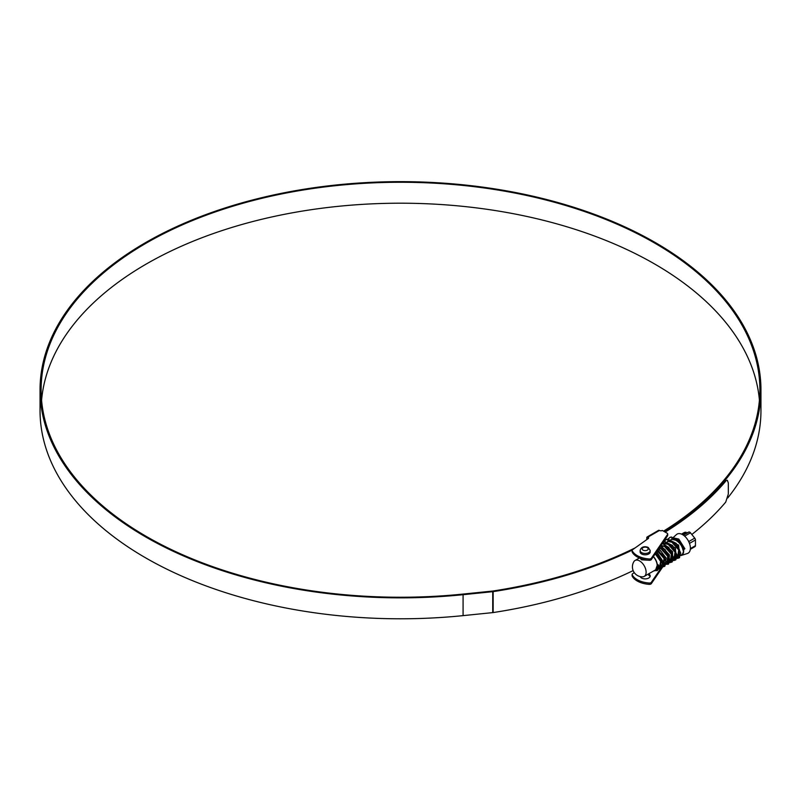 <?xml version="1.0" encoding="UTF-8"?>
<svg xmlns="http://www.w3.org/2000/svg" width="801" height="801" viewBox="0 0 801 801"><rect width="100%" height="100%" fill="white"/><g stroke="black" fill="none" stroke-linecap="round" stroke-linejoin="round"><path stroke-width="1.2" d="M653.396 556.545A9.181 5.307 60 0 1 657.321 565.045A9.181 5.307 60 0 1 655.438 569.932A9.181 5.307 60 0 1 655.368 569.972M658.052 564.585L657.321 565.045L658.052 564.585L659.423 567.018L658.702 567.508L657.321 565.045L655.699 569.761M658.112 566.447L656.279 569.401M655.228 553.851L660.655 561.461L659.313 567.689M657.801 567.829L657.251 567.719M655.659 553.231L661.326 560.88L659.944 567.288M657.971 567.298L657.371 567.088M657.321 550.788L664.029 558.457L663.278 565.406L662.267 565.987M661.476 565.706L660.925 565.596M657.991 550.347L664.73 558.017L663.618 565.166M661.646 565.186L661.035 564.965M659.183 548.054L660.945 548.645L667.684 556.305L666.953 563.283L663.999 564.985M665.14 563.594L664.6 563.473M659.513 547.564L661.656 548.234L668.394 555.884L667.293 563.043M665.311 563.063L664.71 562.853M661.366 545.811L664.61 546.522L671.358 554.192L670.327 561.331M668.815 561.471L668.264 561.351M660.935 545.631L665.331 546.112L672.069 553.781L670.958 560.93M668.985 560.94L668.384 560.73M665.04 543.699L668.284 544.41L675.023 552.069L674.001 559.218M672.49 559.348L671.939 559.238M663.919 543.819L669.005 543.989L675.744 551.649L674.632 558.808M672.66 558.828L672.049 558.607M668.705 541.576L671.959 542.287L678.697 549.947L677.666 557.096M676.154 557.236L675.613 557.116M668.274 541.386L672.67 541.877L679.418 549.536L678.307 556.685M676.324 556.705L675.724 556.495M679.198 555.283A9.181 5.307 -120 0 0 679.739 555.323M678.677 556.515L681.481 554.893A9.181 5.307 -120 0 0 683.363 550.007L683.613 549.796A9.592 5.537 60 0 1 681.05 555.524A9.592 5.537 60 0 1 680.57 555.644M672.379 539.453L675.623 540.164C679.628 542.457 682.092 545.811 683.013 550.217L683.043 550.227M661.506 561.541L660.074 559.899M658.382 557.015L657.601 554.853M660.785 559.488L659.093 556.605M663.198 544.239L663.889 543.919M664.46 557.366L662.767 554.482M661.516 548.935L661.546 548.174M668.855 557.306L667.413 555.664M664.5 546.472L664.58 545.801M664.52 543.478L667.553 541.796M668.134 555.253L666.432 552.36M665.19 546.823L665.22 546.062M668.174 544.36L668.254 543.679M670.537 539.994L671.228 539.684M671.799 553.131L670.107 550.247M668.855 544.7L668.885 543.939M671.939 539.273L676.344 539.754L681.861 544.97A9.181 5.307 -120 0 0 676.885 539.433A9.181 5.307 -120 0 0 672.299 538.983M670.657 541.226A9.181 5.307 -120 0 0 670.527 541.766M670.547 544.89A9.181 5.307 -120 0 0 670.817 546.082M675.463 553.431A9.181 5.307 -120 0 0 676.404 554.132M673.611 537.151L676.455 534.577A11.014 6.358 60 0 1 682.602 534.647A11.014 6.358 60 0 1 689.971 544.98A11.014 6.358 60 0 1 687.378 553.501L681.05 555.524M671.478 539.093A9.592 5.537 60 0 1 671.538 539.043A9.592 5.537 60 0 1 676.885 539.103A9.592 5.537 60 0 1 682.092 544.92L683.994 549.516M683.443 535.188L689.02 531.964L684.835 533.736L683.223 533.877L686.077 532.234L684.745 532.355L681.621 534.157M689.02 531.964A2.023 1.161 60 0 1 690.452 532.795L684.645 536.149M688.71 541.596L694.737 538.122L690.452 532.795M694.737 538.122A2.023 1.161 60 0 1 695.448 539.964L689.481 543.408M690.382 548.595L695.448 545.671L695.448 539.964M695.448 545.671A2.023 1.161 60 0 1 695.028 546.592A2.023 1.161 60 0 1 694.737 546.683M684.224 532.655A2.023 1.161 60 0 1 684.444 532.445A2.023 1.161 60 0 1 684.745 532.355M686.327 532.875L686.077 532.234M659.423 567.018L657.611 570.312L653.756 570.903M657.241 570.492L654.477 570.492M656.68 551.719L662.737 561.01L661.286 568.189L659.043 568.57M658.853 548.545L666.152 558.017L664.95 566.067L661.816 566.247M660.855 545.601L669.466 554.943L668.625 563.944L664.77 564.545M668.254 564.134L665.491 564.124M661.476 561.421L659.894 559.519M662.647 542.968L672.64 551.699L672.289 561.831L669.846 562.662M671.919 562.012L670.057 562.212M665.15 559.298L663.558 557.396M664.009 540.985L675.463 548.024L675.964 559.709L673.731 560.099M668.815 557.176L667.233 555.273M664.6 540.855L666.632 539.303L678.647 545.141L679.638 557.586L676.495 557.766M667.704 541.176L668.465 539.083M668.715 538.683L669.956 537.401M668.264 538.733L670.297 537.181L678.787 539.073L684.885 548.775M658.702 567.508L656.89 570.723M656.249 552.37L657.851 553.932L662.417 563.754L660.565 568.6L658.833 569.02M658.332 568.99L657.431 568.78M658.442 549.146L661.526 551.809L666.082 561.631L664.239 566.477L662.497 566.908M660.485 546.152L665.2 549.686L669.756 559.519L667.904 564.365M662.327 543.448L668.865 547.574L673.431 557.396L671.578 562.242M663.809 541.276L672.54 545.451L677.095 555.273L675.253 560.119L673.511 560.55M673.01 560.51L672.109 560.299M663.228 544.219L664.329 541.216M665.921 539.714L667.704 539.123L676.204 543.328L680.77 553.161L678.918 558.007L677.185 558.427M676.685 558.387L675.784 558.187M669.586 537.601L671.368 537.01L679.879 541.216L684.184 549.276M640.119 550.537C641.17 545.781 646.437 546.422 648.319 547.554L650.212 550.537A5.046 2.914 180 0 1 647.098 553.231A5.046 2.914 180 0 1 641.601 552.6A5.046 2.914 180 0 1 640.119 550.537L640.119 551.899A5.046 2.914 0 0 0 641.601 553.962A5.046 2.914 0 0 0 647.098 554.592A5.046 2.914 0 0 0 650.212 551.899M640.239 576.6A5.046 2.914 0 0 0 641.601 578.032A5.046 2.914 0 0 0 647.098 578.662A5.046 2.914 0 0 0 650.212 575.969A5.046 2.914 0 0 0 648.73 573.906M663.478 555.884L662.918 556.204M659.804 558.007L658.582 557.306M634.242 572.605L632.57 573.796A2.023 1.161 0 0 0 632.119 574.537A2.023 1.161 0 0 0 632.209 574.878A20.305 11.725 0 0 0 649.231 583.028A2.023 1.161 0 0 0 651.343 582.297L660.765 568.49M646.767 539.614L646.767 537.791A1.812 1.051 60 0 1 647.148 536.96A1.812 1.051 60 0 1 648.049 537.05A2.023 1.161 180 0 1 648.64 537.872A2.023 1.161 180 0 1 648.049 538.693L632.57 549.736A2.023 1.161 0 0 0 632.119 550.467A2.023 1.161 0 0 0 632.209 550.818A20.305 11.725 0 0 0 649.231 558.968A2.023 1.161 0 0 0 651.343 558.237L667.553 534.457A2.023 1.161 0 0 0 667.694 534.037L667.694 535.348A2.023 1.161 180 0 1 667.553 535.779L651.343 559.549A2.023 1.161 180 0 1 649.231 560.279A20.305 11.725 180 0 1 632.209 552.129A2.023 1.161 180 0 1 632.119 551.789A2.023 1.161 180 0 1 632.209 551.438M648.289 538.532A2.023 1.161 0 0 0 648.049 538.362L648.049 537.05L659.473 530.452A1.812 1.051 -120 0 0 658.562 530.362L647.148 536.96M664.079 564.935L651.343 583.619A2.023 1.161 180 0 1 649.231 584.35A20.305 11.725 180 0 1 632.209 576.199A2.023 1.161 180 0 1 632.119 575.849A2.023 1.161 180 0 1 632.209 575.508M648.73 575.228A5.046 2.914 180 0 1 650.082 576.63M667.694 534.037A2.023 1.161 0 0 0 667.103 533.206L662.327 530.452A2.023 1.161 180 0 1 659.473 530.452M759.418 400.22A359.379 207.489 0 0 0 654.617 263.98A359.379 207.489 0 0 0 271.389 217.051A359.379 207.489 0 0 0 41.582 400.22M663.528 531.143A359.379 207.489 0 0 0 759.879 389.757A359.379 207.489 0 0 0 654.617 243.043A359.379 207.489 0 0 0 262.968 198.057A359.379 207.489 0 0 0 41.121 389.757A359.379 207.489 0 0 0 146.383 536.47A359.379 207.489 0 0 0 462.908 594.092L492.545 591.068A4.035 2.333 0 0 0 492.875 591.028A360.65 208.22 0 0 0 635.223 547.844M664.279 531.574A360.45 208.1 0 0 0 760.95 389.757A360.45 208.1 0 0 0 655.378 242.603A360.45 208.1 0 0 0 262.558 197.487A360.45 208.1 0 0 0 40.05 389.757A360.45 208.1 0 0 0 145.622 536.91A360.45 208.1 0 0 0 463.088 594.692L492.725 591.679A5.106 2.954 0 0 0 493.146 591.629A361.722 208.841 0 0 0 632.209 550.117M40.05 389.757L40.05 410.693A360.45 208.1 0 0 0 145.622 557.846A360.45 208.1 0 0 0 463.088 615.629L492.725 612.615A5.106 2.954 0 0 0 493.146 612.565A361.722 208.841 0 0 0 633.15 570.602M727.719 497.972A360.45 208.1 0 0 0 760.95 410.693L760.95 389.757M658.442 557.106A361.722 208.841 0 0 0 659.133 556.695M691.814 534.487A361.722 208.841 0 0 0 725.726 502.107L728.329 494.007L728.329 482.963L727.338 480.28L724.755 480.91L727.338 480.28M665.18 532.094A361.722 208.841 0 0 0 725.726 481.171M664.419 531.664A360.65 208.22 0 0 0 724.755 480.91M642.612 576.83A9.181 5.307 -120 0 0 644.224 576.41A9.181 5.307 -120 0 0 645.626 569.04A9.181 5.307 -120 0 0 639.629 560.95A9.181 5.307 -120 0 0 635.033 560.49A9.181 5.307 -120 0 0 633.861 561.671A9.992 9.992 0 0 0 642.612 576.83M644.224 576.41L655.298 570.012A9.181 5.307 -120 0 0 653.306 556.685M649.591 560.289L641.601 559.809L640.119 558.307M651.343 582.297L651.343 583.619M632.209 574.878L632.209 576.199M649.231 584.35L649.231 583.028M667.553 535.779L667.553 534.457M651.343 558.237L651.343 559.549M632.209 550.818L632.209 552.129M649.231 560.279L649.231 558.968M463.088 594.692L463.088 615.629M493.146 591.629L493.146 612.565M492.725 591.679L492.725 612.615M643.023 550.127A3.024 1.752 0 0 0 647.308 550.127A3.024 1.752 0 0 0 647.308 547.654A3.024 1.752 0 0 0 643.023 547.654A3.024 1.752 0 0 0 643.023 550.127M655.438 569.932L655.939 569.641M656.65 569.231L658.602 568.109M667.664 562.873L669.616 561.751M671.338 560.75L673.281 559.629M675.013 558.627L676.955 557.506M684.444 532.445L681.541 534.117M695.028 546.592L690.312 549.316M661.286 568.189L660.565 568.6M664.95 566.067L664.239 566.477M675.964 559.709L675.253 560.119M679.638 557.586L678.918 558.007M632.119 574.537L632.119 575.849M632.119 550.467L632.119 551.789M635.033 560.49L639.358 557.997"/></g></svg>
